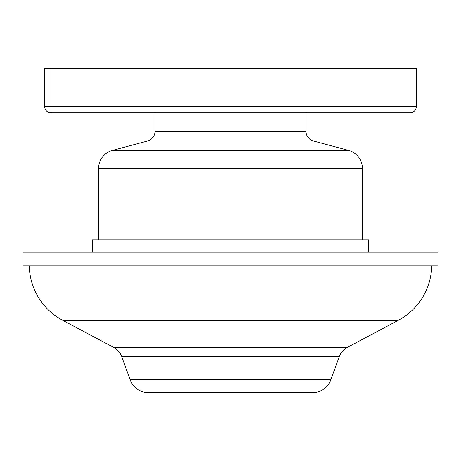 <?xml version="1.0" encoding="UTF-8"?>
<svg xmlns="http://www.w3.org/2000/svg" width="461" height="461" viewBox="0 0 461 461"><rect width="100%" height="100%" fill="white"/><g stroke="black" fill="none" stroke-linecap="round" stroke-linejoin="round"><path stroke-width="0.69" d="M29.256 265.795A63.163 63.163 0 0 0 62.754 320.332L113.636 347.387L347.363 347.387L398.246 320.332A63.163 63.163 0 0 0 431.744 265.795M113.636 347.387A17.339 17.339 0 0 1 121.79 356.762L339.21 356.762A17.339 17.339 0 0 1 347.363 347.387M312.235 392.743L148.765 392.743L312.235 392.743A19.817 19.817 0 0 0 330.86 379.708L339.21 356.762M148.765 392.743A19.817 19.817 0 0 1 130.14 379.708L121.79 356.762M23.05 265.795L437.95 265.795L437.95 252.173L23.05 252.173L23.05 265.795M368.593 252.173L368.593 239.789L92.407 239.789L92.407 252.173M362.404 239.789L362.404 168.374A18.578 18.578 0 0 0 348.631 150.43L313.394 140.991A9.906 9.906 0 0 1 306.046 131.42L306.046 112.841M98.596 239.789L98.596 168.374A18.578 18.578 0 0 1 112.369 150.43L348.631 150.43M154.954 112.841L154.954 131.42A9.906 9.906 0 0 1 147.606 140.991L112.369 150.43M410.083 68.257L416.277 68.257L416.277 106.647A6.195 6.195 0 0 1 410.083 112.841L50.917 112.841A6.195 6.195 0 0 1 44.723 106.647L44.723 68.257L50.917 68.257L50.917 106.647L410.083 106.647L410.083 68.257L50.917 68.257M62.754 320.332L398.246 320.332M130.14 379.708L330.86 379.708M98.596 168.374L362.404 168.374M147.606 140.991L313.394 140.991M154.954 131.42L306.046 131.42M416.277 106.647L410.083 106.647L410.083 112.841A6.195 6.195 0 0 0 416.277 106.647M50.917 112.841L50.917 106.647L44.723 106.647"/></g></svg>

